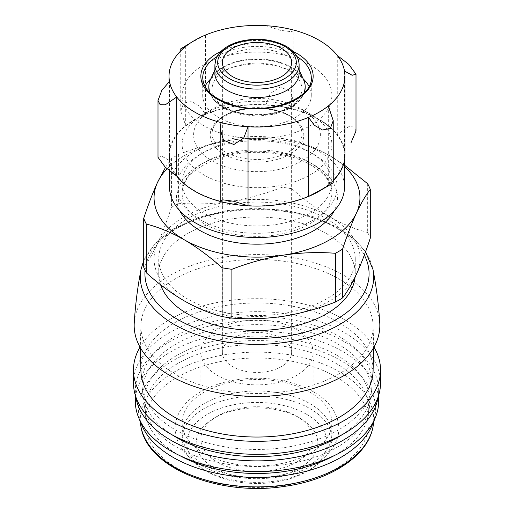 <?xml version="1.0" encoding="UTF-8"?>
<svg xmlns="http://www.w3.org/2000/svg" width="514" height="514" viewBox="0 0 514 514"><rect width="100%" height="100%" fill="white"/><g stroke="black" fill="none" stroke-linecap="round" stroke-linejoin="round"><path stroke-width="0.39" stroke-dasharray="2.57 1.93" d="M167.069 168.791A102.941 59.431 180 0 1 230.356 140.303C247.851 137.752 265.096 137.142 282.096 138.478A116.042 66.993 180 0 1 291.913 139.994C304.249 143.155 316.875 148.385 329.789 155.691L344.496 165.174M165.489 167.391L171.432 158.633A116.042 66.993 180 0 1 178.621 154.483C195.603 147.884 212.847 143.162 230.356 140.303A102.941 59.431 180 0 1 329.789 155.691A102.941 59.431 180 0 1 344.496 166.407M367.664 183.729L367.664 232.501A116.042 66.993 180 0 1 370.292 238.175M291.913 139.994L291.913 188.773A116.042 66.993 180 0 0 282.096 187.25C265.115 193.855 247.87 198.577 230.356 201.43A102.941 59.431 180 0 1 329.789 216.812A102.941 59.431 180 0 1 356.433 274.219A102.941 59.431 180 0 1 283.644 316.245A102.941 59.431 180 0 1 184.211 300.863A102.941 59.431 180 0 1 157.567 243.456C152.883 253.402 148.263 261.305 143.708 267.151M282.096 138.478L282.096 187.25M171.432 158.633L171.432 207.412A116.042 66.993 180 0 1 178.621 203.261L178.621 154.483M367.664 232.501C355.328 229.347 342.703 224.117 329.789 216.812C316.868 209.198 304.243 199.85 291.913 188.773M171.432 207.412C166.883 221.187 162.263 233.202 157.567 243.456A102.941 59.431 180 0 1 230.356 201.43C212.867 203.987 195.616 204.598 178.621 203.261M355.99 131.044L353.883 126.855L348.749 126.695L337.268 134.527A87.965 50.783 180 0 1 344.509 150.133L344.509 71.048M333.239 182.701L328.305 185.046A87.965 50.783 180 0 1 319.2 191.214M176.732 176.084A87.965 50.783 180 0 1 169.492 160.477L169.492 81.398M158.01 157.335L161.833 156.269L169.492 160.477A87.965 50.783 0 0 1 169.035 155.305L169.035 81.829M337.268 55.441L337.268 134.527A87.965 50.783 0 0 0 292.993 108.962L292.993 29.883L293.822 30.949L290.519 31.611L280.156 30.255L265.963 25.7L265.963 104.785L270.216 93.599L280.111 86.975L290.506 91.351L293.802 102.466L292.993 108.962A87.965 50.783 180 0 0 265.963 104.785A87.965 50.783 0 0 0 205.484 114.14L199.65 106.282L191.574 101.528L183.659 103.096L180.761 110.883L185.695 125.564A87.965 50.783 180 0 1 205.484 114.14L205.484 35.055L184.873 46.042M309.936 152.131L309.936 152.131A74.864 43.221 180 0 1 331.864 182.695A74.864 43.221 180 0 1 257 225.916A74.864 43.221 180 0 1 182.136 182.695A74.864 43.221 180 0 1 204.064 152.131A74.864 43.221 180 0 1 309.936 152.131L313.681 154.29A80.158 46.279 180 0 1 313.681 219.741A80.158 46.279 180 0 1 200.319 219.741A80.158 46.279 180 0 1 200.319 154.29A80.158 46.279 180 0 1 313.681 154.29L309.936 152.131M326.48 218.726A98.258 56.726 180 0 1 355.258 258.838A98.258 56.726 180 0 1 257 315.57A98.258 56.726 180 0 1 158.742 258.838A98.258 56.726 180 0 1 219.401 206.429A98.258 56.726 180 0 1 326.48 218.726M160.606 284.737A98.258 56.726 180 0 1 158.742 273.737A98.258 56.726 180 0 1 219.401 221.328A98.258 56.726 180 0 1 326.48 233.626A98.258 56.726 180 0 1 355.258 273.737A98.258 56.726 180 0 1 355.09 277.04M134.244 322.998A122.833 70.919 180 0 1 211.993 259.506A122.833 70.919 180 0 1 343.86 275.343A122.833 70.919 180 0 1 379.756 322.998M339.092 279.063A116.1 67.032 180 0 1 373.029 324.173A116.1 67.032 180 0 1 257 393.486A116.1 67.032 180 0 1 140.971 324.173A116.1 67.032 180 0 1 214.402 264.106A116.1 67.032 180 0 1 339.092 279.063M140.971 372.297A116.1 67.032 180 0 1 210.746 308.528A116.1 67.032 180 0 1 339.092 322.619A116.1 67.032 180 0 1 373.029 372.297M140.014 347.111A123.527 71.317 180 0 1 344.348 319.586A123.527 71.317 180 0 1 373.986 347.111M133.473 383.001A123.527 71.317 180 0 1 209.731 317.112A123.527 71.317 180 0 1 344.348 332.571A123.527 71.317 180 0 1 380.527 383.001M338.392 336.015A115.104 66.454 180 0 1 371.93 386.624A115.104 66.454 180 0 1 257 449.454A115.104 66.454 180 0 1 142.07 386.624A115.104 66.454 180 0 1 210.072 322.323A115.104 66.454 180 0 1 338.392 336.015M171.862 434.677A114.301 65.991 180 0 1 142.95 395.035A114.301 65.991 180 0 1 209.763 330.547A114.301 65.991 180 0 1 337.826 343.982A114.301 65.991 180 0 1 371.05 395.035A114.301 65.991 180 0 1 342.138 434.677M135.818 396.834A121.657 70.238 180 0 1 135.343 390.64A121.657 70.238 180 0 1 210.444 325.754A121.657 70.238 180 0 1 343.024 340.975A121.657 70.238 180 0 1 378.657 390.64A121.657 70.238 180 0 1 378.182 396.834M135.343 401.338A121.657 70.238 180 0 1 210.444 336.452A121.657 70.238 180 0 1 343.024 351.672A121.657 70.238 180 0 1 378.657 401.338M336.837 355.245A112.913 65.188 180 0 1 369.515 406.786A112.913 65.188 180 0 1 257 466.526A112.913 65.188 180 0 1 144.485 406.786A112.913 65.188 180 0 1 209.468 342.208A112.913 65.188 180 0 1 336.837 355.245M179.996 455.712A111.724 64.501 180 0 1 145.79 415.164A111.724 64.501 180 0 1 209.346 350.638A111.724 64.501 180 0 1 336.002 363.372A111.724 64.501 180 0 1 368.21 415.164A111.724 64.501 180 0 1 334.004 455.712M140.361 421.294A118.573 68.458 180 0 1 138.953 415.453A118.573 68.458 180 0 1 206.493 347.046A118.573 68.458 180 0 1 340.846 360.571A118.573 68.458 180 0 1 375.047 415.453A118.573 68.458 180 0 1 373.639 421.294M309.936 392.169A74.864 43.221 180 0 1 276.378 464.483A74.864 43.221 180 0 1 184.687 411.547A74.864 43.221 180 0 1 309.936 392.169M309.936 403.631A74.864 43.221 180 0 1 331.864 434.195A74.864 43.221 180 0 1 257 477.416A74.864 43.221 180 0 1 182.136 434.195A74.864 43.221 180 0 1 228.351 394.264A74.864 43.221 180 0 1 309.936 403.631M309.936 408.598A74.864 43.221 180 0 1 331.864 439.162A74.864 43.221 180 0 1 309.936 469.725A74.864 43.221 180 0 1 204.064 469.725A74.864 43.221 180 0 1 182.136 439.162A74.864 43.221 180 0 1 228.351 399.23A74.864 43.221 180 0 1 309.936 408.598M306.627 414.329A70.187 40.522 180 0 1 306.627 471.634A70.187 40.522 180 0 1 207.373 471.634A70.187 40.522 180 0 1 207.373 414.329A70.187 40.522 180 0 1 306.627 414.329M300.009 418.152L300.009 418.152A60.825 35.119 180 0 1 300.009 467.817A60.825 35.119 180 0 1 213.991 467.817A60.825 35.119 180 0 1 213.991 418.152A60.825 35.119 180 0 1 300.009 418.152L296.7 416.237A56.148 32.414 180 0 1 296.707 416.237A56.148 32.414 180 0 1 313.148 439.162A56.148 32.414 180 0 1 257 471.576A56.148 32.414 180 0 1 200.852 439.162A56.148 32.414 180 0 1 217.293 416.237A56.148 32.414 180 0 1 296.7 416.237L300.009 418.152M169.504 187.012A87.496 50.513 180 0 1 223.519 140.341A87.496 50.513 180 0 1 318.873 151.296A87.496 50.513 180 0 1 344.496 187.012M318.873 119.582A87.496 50.513 180 0 1 344.496 155.305A87.496 50.513 180 0 1 257 205.818A87.496 50.513 180 0 1 169.504 155.305A87.496 50.513 180 0 1 223.519 108.634A87.496 50.513 180 0 1 318.873 119.582M328.305 105.961L328.305 185.046A87.965 50.783 0 0 0 333.239 180.639M344.965 155.305A87.965 50.783 0 0 0 344.509 150.133M185.695 46.478L185.695 125.564A87.965 50.783 0 0 0 169.035 155.305M221.007 201.642L221.007 122.563M214.891 73.168A42.109 24.312 180 0 1 216.31 66.91A42.109 24.312 180 0 1 246.071 49.685A42.109 24.312 180 0 1 286.78 55.975A42.109 24.312 180 0 1 297.69 66.91A42.109 24.312 180 0 1 299.109 73.168M210.432 79.651A48.194 27.827 180 0 1 244.491 59.939A48.194 27.827 180 0 1 291.078 67.135A48.194 27.827 180 0 1 303.568 79.651M304.018 92.912A48.194 27.827 180 0 1 257 114.635A48.194 27.827 180 0 1 209.982 92.912M288.765 70.714A44.917 25.931 180 0 1 301.917 89.05A44.917 25.931 180 0 1 257 114.988A44.917 25.931 180 0 1 212.083 89.05A44.917 25.931 180 0 1 239.813 65.092A44.917 25.931 180 0 1 288.765 70.714M301.821 109.18L301.821 109.18A63.383 36.59 180 0 1 301.814 160.933A63.383 36.59 180 0 1 212.186 160.933A63.383 36.59 180 0 1 212.179 109.18A63.383 36.59 180 0 1 301.821 109.18L309.936 113.87A74.864 43.221 180 0 1 331.864 144.434A74.864 43.221 180 0 1 257 187.655A74.864 43.221 180 0 1 182.136 144.434A74.864 43.221 180 0 1 204.064 113.87A74.864 43.221 180 0 1 309.936 113.87L301.821 109.18M309.936 64.764A74.864 43.221 180 0 1 331.864 95.321A74.864 43.221 180 0 1 257 138.549A74.864 43.221 180 0 1 182.136 95.321A74.864 43.221 180 0 1 228.351 55.39A74.864 43.221 180 0 1 309.936 64.764M210.779 78.899A54.278 31.335 180 0 1 295.377 73.168A54.278 31.335 180 0 1 303.221 78.899M309.023 86.384A54.278 31.335 180 0 1 311.278 95.321A54.278 31.335 180 0 1 257 126.662A54.278 31.335 180 0 1 202.722 95.321A54.278 31.335 180 0 1 204.977 86.384M281.486 338.302A34.624 19.988 180 0 1 291.624 352.437A34.624 19.988 180 0 1 257 372.432A34.624 19.988 180 0 1 222.376 352.437A34.624 19.988 180 0 1 243.752 333.971A34.624 19.988 180 0 1 281.486 338.302M296.7 329.519A56.148 32.414 180 0 1 313.148 352.437A56.148 32.414 180 0 1 257 384.857A56.148 32.414 180 0 1 200.852 352.437A56.148 32.414 180 0 1 235.515 322.49A56.148 32.414 180 0 1 296.7 329.519M309.936 162.565A74.864 43.221 180 0 1 331.864 193.129A74.864 43.221 180 0 1 257 236.35A74.864 43.221 180 0 1 182.136 193.129A74.864 43.221 180 0 1 228.351 153.198A74.864 43.221 180 0 1 309.936 162.565M179.746 210.734A80.48 46.466 180 0 1 215.989 157.734A80.48 46.466 180 0 1 313.906 164.859A80.48 46.466 180 0 1 334.254 210.734M145.077 270.345A112.078 64.706 180 0 1 216.837 213.329A112.078 64.706 180 0 1 336.252 227.985A112.078 64.706 180 0 1 364.33 255.098M141.022 269.464A116.697 67.379 180 0 1 218.418 213.374A116.697 67.379 180 0 1 339.516 229.321A116.697 67.379 180 0 1 372.978 269.464M141.022 427.005A116.697 67.379 180 0 1 206.403 358.791A116.697 67.379 180 0 1 339.516 371.866A116.697 67.379 180 0 1 372.978 427.005M336.252 376.98A112.078 64.706 180 0 1 286.009 485.235A112.078 64.706 180 0 1 148.739 405.989A112.078 64.706 180 0 1 336.252 376.98M214.891 64.764A42.109 24.312 180 0 1 240.886 42.296A42.109 24.312 180 0 1 286.78 47.571A42.109 24.312 180 0 1 299.109 64.764M208.806 87.303A48.194 27.827 180 0 1 238.554 61.596A48.194 27.827 180 0 1 291.078 67.63A48.194 27.827 180 0 1 305.194 87.303M304.301 92.636A48.194 27.827 180 0 1 257 115.123A48.194 27.827 180 0 1 209.699 92.636M288.765 115.194A44.917 25.931 180 0 1 301.917 133.531A44.917 25.931 180 0 1 257 159.462A44.917 25.931 180 0 1 212.083 133.531A44.917 25.931 180 0 1 239.813 109.572A44.917 25.931 180 0 1 288.765 115.194M290.089 115.952A46.793 27.017 180 0 1 269.111 161.152A46.793 27.017 180 0 1 211.807 128.063A46.793 27.017 180 0 1 290.089 115.952M217.094 56.508A54.278 31.335 180 0 1 295.377 55.589A54.278 31.335 180 0 1 296.906 56.508M311.278 95.321L311.278 77.749A54.278 31.335 180 0 1 257 109.084A54.278 31.335 180 0 1 202.722 77.749L202.722 95.321M221.123 51.284A56.148 32.414 180 0 1 292.877 51.284M182.136 182.695L182.136 193.129C182.316 179.11 194.324 167.513 218.167 158.338C247.048 148.122 288.033 151.251 311.099 165.135C325.06 173.751 331.98 183.08 331.864 193.129L331.864 182.695M158.742 258.838L158.742 273.737M355.258 258.838L355.258 273.737M365.544 251.802L354.152 238.862L338.591 227.753L314.176 216.966L285.88 210.303L255.612 208.176L225.44 210.727L197.421 217.782L173.449 228.91L155.112 243.463L143.708 260.637M373.029 324.173L373.742 347.548M140.971 324.173L140.258 347.548M371.93 386.624L371.05 395.035M142.07 386.624L142.95 395.035M135.343 390.64L135.343 395.369M378.657 390.64L378.657 395.369M369.515 406.786L368.21 415.164M144.485 406.786L145.79 415.164M375.047 415.453L374.263 420.041M138.953 415.453L139.737 420.041M313.444 391.822C297.458 382.885 278.601 378.349 256.865 378.227C234.564 378.407 215.366 383.193 199.271 392.58C190.437 397.894 183.883 404.3 179.604 411.804C173.648 422.926 173.642 434.015 179.585 445.079C183.993 452.828 190.81 459.4 200.042 464.81C215.899 473.831 234.686 478.463 256.402 478.707C278.864 478.637 298.223 473.895 314.491 464.489C323.402 459.175 330.02 452.75 334.344 445.22C337.325 439.907 338.842 434.349 338.88 428.541C338.257 413.545 329.776 401.305 313.444 391.822M182.136 434.195L182.136 439.162M331.864 434.195L331.864 439.162M306.627 471.634L309.936 469.725M207.373 471.634L204.064 469.725M204.064 152.131L200.319 154.29M169.504 155.305L169.504 170.821M344.496 155.305L344.496 160.535M333.239 121.021L333.239 120.649M220.198 130.023L220.198 129.059M180.761 110.883L180.761 50.886M293.802 102.466L293.802 30.949M216.31 66.91L214.891 69.981M297.69 66.91L299.109 69.981M304.41 92.526L303.671 94.57L299 101.534L288.829 109.013L274.45 114.185L257.925 116.113L240.68 114.436L225.588 109.231L215.013 101.554L210.322 94.537L209.59 92.526M212.083 89.05L212.083 133.531C212.198 125.185 218.816 118.246 231.942 112.714C249.187 105.845 274.81 107.394 289.151 116.048C297.69 121.285 301.943 127.106 301.917 133.531L301.917 89.05M212.179 109.18L204.064 113.87M182.136 95.321L182.136 144.434M331.864 95.321L331.864 144.434M222.376 62.47L222.376 352.437M291.624 62.47L291.624 352.437M200.852 352.437L200.852 439.162M313.148 352.437L313.148 439.162M217.293 416.237L213.991 418.152"/><path stroke-width="0.77" d="M344.496 165.174L367.664 183.729A116.042 66.993 180 0 1 370.292 189.396C365.743 195.23 361.124 203.126 356.433 213.092C351.743 223.346 347.123 235.361 342.568 249.142A116.042 66.993 180 0 1 335.379 253.293C318.397 251.944 301.153 252.554 283.644 255.117C266.149 257.977 248.904 262.705 231.904 269.297A116.042 66.993 180 0 1 222.087 267.775C209.751 256.698 197.125 247.35 184.211 239.736C171.291 232.437 158.665 227.207 146.336 224.046A116.042 66.993 180 0 1 143.708 218.373C148.257 204.598 152.876 192.583 157.567 182.329L165.489 167.391M344.496 166.407A102.941 59.431 180 0 1 356.433 213.092A102.941 59.431 180 0 1 283.644 255.117A102.941 59.431 180 0 1 184.211 239.736A102.941 59.431 180 0 1 157.567 182.329A102.941 59.431 180 0 1 167.069 168.791M370.292 189.396L370.292 238.175C365.737 251.95 361.117 263.965 356.433 274.219C351.737 284.184 347.117 292.087 342.568 297.914A116.042 66.993 180 0 1 335.379 302.065L335.379 253.293M231.904 269.297L231.904 318.07A116.042 66.993 180 0 1 222.087 316.553L222.087 267.775M342.568 249.142L342.568 297.914M146.336 224.046L146.336 272.818A116.042 66.993 180 0 1 143.708 267.151L143.708 218.373M231.904 318.07C248.885 319.419 266.13 318.808 283.644 316.245C301.133 313.386 318.384 308.657 335.379 302.065M146.336 272.818C158.672 283.901 171.297 293.25 184.211 300.863C197.132 308.162 209.757 313.392 222.087 316.553M355.99 131.044L350.959 142.866M333.239 121.021L333.239 182.701L319.2 191.214A87.965 50.783 180 0 1 308.516 196.47L308.516 117.391L314.343 125.255L322.413 129.991L330.322 128.442L333.239 120.649L328.305 105.961A87.965 50.783 0 0 0 344.965 76.22A87.965 50.783 0 0 0 344.509 71.048L352.174 75.269L355.996 74.196L348.762 64.359L337.268 55.441A87.965 50.783 0 0 0 292.993 29.883A87.965 50.783 180 0 0 265.963 25.7A87.965 50.783 0 0 0 205.484 35.055A87.965 50.783 180 0 0 194.8 40.31L180.761 48.824L185.695 46.478A87.965 50.783 0 0 0 169.035 76.22A87.965 50.783 0 0 0 169.492 81.398L161.826 90.413L158.004 100.487L160.117 104.663L165.238 104.837L176.732 97.005A87.965 50.783 0 0 0 221.007 122.563L220.178 129.059L223.481 140.142L233.844 144.556L243.764 137.938L248.037 126.746A87.965 50.783 0 0 0 308.516 117.391A87.965 50.783 180 0 0 328.305 105.961M329.127 185.483L308.516 196.47A87.965 50.783 0 0 1 248.037 205.825A87.965 50.783 180 0 1 221.007 201.642L220.198 200.582L220.198 130.023M221.007 122.563A87.965 50.783 180 0 0 248.037 126.746L248.037 205.825L233.889 201.282L223.494 199.914L220.198 200.582M221.007 201.642A87.965 50.783 0 0 1 176.732 176.084L165.251 167.172L158.01 157.335M355.09 277.04A98.258 56.726 180 0 1 263.721 330.335A98.258 56.726 180 0 1 160.606 284.737M372.978 269.464C376.396 287.114 378.657 304.956 379.756 322.998A122.833 70.919 180 0 1 257 396.41A122.833 70.919 180 0 1 134.244 322.998C135.343 304.956 137.604 287.114 141.022 269.464A116.697 67.379 180 0 0 257 344.341A116.697 67.379 180 0 0 372.978 269.464L365.544 251.802M373.742 347.548L373.029 372.297A116.1 67.032 180 0 1 257 437.041A116.1 67.032 180 0 1 140.971 372.297L140.258 347.548M373.986 347.111A123.527 71.317 180 0 1 380.527 370.009A123.527 71.317 180 0 1 257 441.327A123.527 71.317 180 0 1 133.473 370.009A123.527 71.317 180 0 1 140.014 347.111M380.527 370.009L380.527 383.001A123.527 71.317 180 0 1 257 454.318A123.527 71.317 180 0 1 133.473 383.001L133.473 370.009M342.138 434.677A114.301 65.991 180 0 1 171.862 434.677M378.182 396.834A121.657 70.238 180 0 1 257 460.878A121.657 70.238 180 0 1 135.818 396.834M378.657 395.369L378.657 401.338A121.657 70.238 180 0 1 257 471.576A121.657 70.238 180 0 1 135.343 401.338L135.343 395.369M334.004 455.712A111.724 64.501 180 0 1 179.996 455.712M373.639 421.294A118.573 68.458 180 0 1 257 477.442A118.573 68.458 180 0 1 140.361 421.294M344.496 160.535L344.496 187.012A87.496 50.513 180 0 1 257 237.532A87.496 50.513 180 0 1 169.504 187.012L169.504 170.821M333.239 180.639A87.965 50.783 0 0 0 344.965 155.305L344.965 76.22M176.732 176.084L176.732 97.005A87.965 50.783 180 0 1 169.492 81.398M281.486 48.335A34.624 19.988 180 0 1 291.624 62.47A34.624 19.988 180 0 1 257 82.458A34.624 19.988 180 0 1 222.376 62.47A34.624 19.988 180 0 1 243.752 43.998A34.624 19.988 180 0 1 281.486 48.335M299.109 64.764L299.109 73.168A42.109 24.312 180 0 1 257 97.48A42.109 24.312 180 0 1 214.891 73.168L214.891 64.764A42.109 24.312 180 0 0 257 89.076A42.109 24.312 180 0 0 299.109 64.764C298.878 57.395 294.573 51.233 286.195 46.286C272.773 39.218 257.642 37.516 240.809 41.184C233.369 43.054 227.304 45.964 222.601 49.929C219.491 52.595 217.3 55.551 216.021 58.802L214.891 64.764M299.109 69.981L303.568 79.651A48.194 27.827 180 0 1 305.194 86.808A48.194 27.827 180 0 1 304.018 92.912M209.982 92.912A48.194 27.827 180 0 1 208.806 86.808A48.194 27.827 180 0 1 210.432 79.651L214.891 69.981M303.221 78.899A54.278 31.335 180 0 1 309.023 86.384M204.977 86.384A54.278 31.335 180 0 1 210.779 78.899M337.268 55.441A87.965 50.783 180 0 1 344.509 71.048M185.695 46.478A87.965 50.783 180 0 1 194.8 40.31M334.254 210.734A80.48 46.466 180 0 1 257 244.176A80.48 46.466 180 0 1 179.746 210.734M364.33 255.098A112.078 64.706 180 0 1 270.403 337.981A112.078 64.706 180 0 1 145.077 270.345M374.263 420.041L372.978 427.005A116.697 67.379 180 0 1 257 486.886A116.697 67.379 180 0 1 141.022 427.005L139.737 420.041M284.795 46.421A39.302 22.693 180 0 1 267.171 84.386A39.302 22.693 180 0 1 219.035 56.598A39.302 22.693 180 0 1 284.795 46.421M305.194 86.808L305.194 87.303A48.194 27.827 180 0 1 304.301 92.636M209.699 92.636A48.194 27.827 180 0 1 208.806 87.303L208.806 86.808M296.906 56.508A54.278 31.335 180 0 1 311.278 77.749C313.527 97.236 271.251 115.078 236.8 106.077C214.788 100.063 203.428 90.618 202.722 77.749A54.278 31.335 180 0 1 217.094 56.508M292.877 51.284A56.148 32.414 180 0 1 296.7 53.302A56.148 32.414 180 0 1 295.466 99.838A56.148 32.414 180 0 1 214.936 97.692A56.148 32.414 180 0 1 221.123 51.284M143.708 260.637L141.022 269.464M372.978 427.005C367.761 456.046 330.913 479.915 285.064 486.289C220.095 496.755 147.454 468.434 141.022 427.005M356.003 131.044L356.003 74.196M157.997 157.335L157.997 100.487M169.035 81.829L169.035 76.22M180.761 50.886L180.761 48.843M305.194 87.303L304.41 92.526M209.59 92.526L208.806 87.303"/></g></svg>
